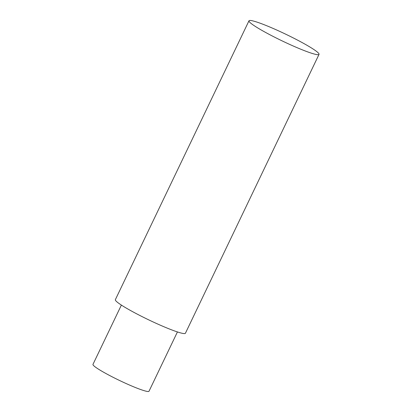 <?xml version="1.0" encoding="UTF-8"?>
<svg xmlns="http://www.w3.org/2000/svg" width="412" height="412" viewBox="0 0 412 412"><rect width="100%" height="100%" fill="white"/><g stroke="black" fill="none" stroke-linecap="round" stroke-linejoin="round"><path stroke-width="0.62" d="M177.428 331.938L149.01 391.24A31.07 3.033 -154.4 0 1 126.499 383.716A31.07 3.033 -154.4 0 1 95.635 367.247A31.07 3.033 -154.4 0 1 92.968 364.388L121.38 305.086M319.032 54.363L185.415 333.246A38.841 3.79 -154.4 0 1 157.271 323.837A38.841 3.79 -154.4 0 1 118.692 303.247A38.841 3.79 -154.4 0 1 115.36 299.678L248.977 20.801A38.841 3.79 25.6 0 0 252.309 24.37A38.841 3.79 25.6 0 0 290.887 44.959A38.841 3.79 25.6 0 0 319.032 54.363A38.841 3.79 25.6 0 0 315.7 50.794A38.841 3.79 25.6 0 0 277.122 30.205A38.841 3.79 25.6 0 0 248.977 20.801"/></g></svg>
